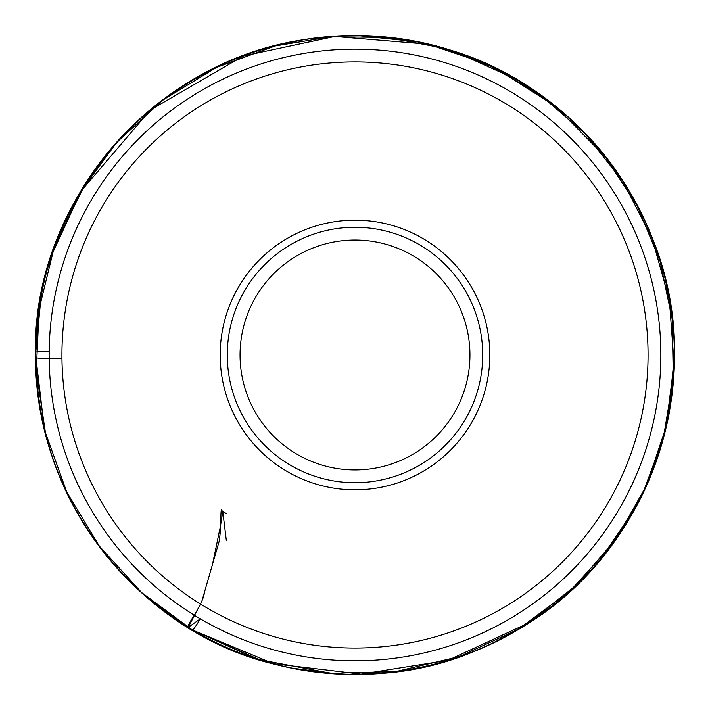 <?xml version="1.0" encoding="UTF-8"?>
<svg xmlns="http://www.w3.org/2000/svg" width="710" height="710" viewBox="0 0 710 710"><rect width="100%" height="100%" fill="white"/><g stroke="black" fill="none" stroke-linecap="round" stroke-linejoin="round"><path stroke-width="1.06" d="M49.15 354.991A305.85 305.85 0 0 1 355 49.141A305.85 305.85 0 0 1 660.85 354.991A305.85 305.85 0 0 1 355 660.841A305.85 305.85 0 0 1 49.15 354.991A305.85 305.85 0 0 0 507.925 619.865A305.85 305.85 0 0 0 507.925 90.117A305.85 305.85 0 0 0 49.15 354.991A305.85 305.85 0 0 0 507.925 619.865A305.85 305.85 0 0 0 507.925 90.117A305.85 305.85 0 0 0 49.15 354.991A305.85 305.85 0 0 1 355 49.141A305.85 305.85 0 0 1 660.85 354.991A305.85 305.85 0 0 1 355 660.841A305.85 305.85 0 0 1 49.15 354.991M240.051 354.991A114.949 114.949 0 0 1 412.474 255.44A114.949 114.949 0 0 1 412.474 454.542A114.949 114.949 0 0 1 240.051 354.991M227.271 354.991A127.729 127.729 0 0 1 418.864 244.373A127.729 127.729 0 0 1 418.864 465.609A127.729 127.729 0 0 1 227.271 354.991M200.309 618.836L188.123 627.454L201.729 601.654L212.565 564.157L220.446 526.208L222.798 511.44L226.357 540.709M61.956 351.432L61.956 358.55C48.697 358.887 39.875 358.603 35.5 357.689C35.243 306.755 46.372 258.44 68.906 212.76C94.164 162.51 130.045 121.57 176.559 89.957C242.394 46.682 314.468 29.27 392.79 37.719C487.22 48.733 571.763 102.959 620.726 177.571C638.929 204.897 652.632 234.318 661.818 265.842C681.36 335.333 678.29 403.812 652.605 471.271C617.789 556.178 558.06 616.342 473.401 651.753C408.57 677.038 342.406 681.218 274.912 664.303C145.364 634.323 35.695 506.407 35.5 357.689L35.509 357.538C35.394 294.384 52.194 236.111 85.928 182.71C116.236 135.832 155.978 99.196 205.172 72.811C264.679 41.748 327.763 30.122 394.423 37.932C442.41 44.038 486.803 60.101 527.583 86.114C584.179 123.034 625.377 172.716 651.177 235.161C671.616 286.263 678.6 339.131 672.139 393.784C662.67 465.866 632.557 527.947 581.818 580.017C530.148 631.172 468.307 661.773 396.295 671.82C333.274 679.639 273.101 669.885 215.778 642.559C164.605 617.496 122.91 581.481 90.694 534.488C54.83 480.945 36.441 421.962 35.509 357.538L35.509 357.441C35.66 282.615 58.681 215.654 104.592 156.573C159.164 89.655 229.197 50.153 314.69 38.038C376.717 30.521 436.011 40.044 492.562 66.625C557.439 98.264 606.509 146.109 639.79 210.169C667.285 264.972 678.414 322.917 673.186 384.003C667.072 446.874 644.582 503.212 605.728 553.019C551.022 620.291 480.741 659.945 394.875 671.997C331.037 679.621 270.253 669.273 212.53 640.961C139.95 603.695 88.297 547.268 57.572 471.688C43.23 434.955 35.873 396.872 35.509 357.441L35.509 355.151C35.855 295.857 51.377 245.953 71.16 208.332C88.004 175.84 109.739 147.076 136.355 122.04C158.215 101.557 182.434 84.472 209.033 70.796C239.971 54.954 272.569 44.402 306.844 39.148L341.137 35.793L358.133 35.509L350.385 35.527L357.308 35.509L418.838 41.934L410.078 40.284C429.408 43.39 464.207 52.895 487.823 64.415C543.984 90.463 589.087 129.406 623.131 181.254C646.144 216.949 661.516 255.618 669.237 297.259C673.107 320.095 674.855 340.383 674.482 358.124L674.465 350.376L674.5 355.284L668.057 418.829L669.716 410.069C668.066 420.329 664.986 433.153 660.495 448.56C651.345 478.274 638.228 506.008 621.144 531.763C605.39 555.451 586.824 576.653 565.444 595.388C507.836 642.736 447.22 668.678 383.604 673.213C370.46 674.234 359.881 674.66 351.867 674.473L338.989 674.092L291.162 668.048L299.931 669.707C287.923 667.764 273.377 664.152 256.292 658.862C218.902 646.632 184.946 628.243 154.425 603.678C111.621 568.861 79.768 525.933 58.85 474.866C43.381 436.446 35.598 396.535 35.509 355.151L41.215 294.836L39.893 302.247L35.509 354.334L44.579 430.597C38.473 405.508 35.447 379.939 35.509 353.891L35.509 352.657C36.698 279.509 59.782 214.083 104.743 156.369C158.428 90.569 227.253 51.271 311.22 38.5C345.104 33.849 378.874 34.586 412.519 40.71C456.077 48.777 496.272 65.116 533.103 89.726C589.415 128.155 629.779 179.195 654.185 242.847C707.701 378.581 652.747 544.836 530.503 621.987C477.688 656.253 419.796 673.754 356.846 674.491C324.585 674.651 293.017 670.054 262.141 660.708C221.032 648.132 183.917 628.137 150.804 600.731C75.269 535.278 36.84 452.589 35.509 352.657L35.509 352.435C32.509 209.698 145.293 64.956 301.502 40C353.074 31.426 403.759 35.118 453.557 51.067C548.102 80.061 634.571 162.519 663.868 273.252C684.12 353.873 675.192 431.13 637.092 505.014C610.928 553.72 574.692 593.169 528.382 623.362C462.698 664.817 391.29 680.988 314.166 671.873C241.125 661.782 178.583 630.604 126.549 578.357C66.429 515.052 36.077 439.738 35.509 352.435L35.5 352.293C33.237 206.69 147.565 65.116 299.114 40.399C368.162 28.711 434.165 38.18 497.133 68.835C549.54 95.184 591.732 132.947 623.717 182.115C665.155 248.074 681.165 319.722 671.731 397.041C659.137 482.667 619.111 552.593 551.643 606.828C505.6 642.426 453.743 664.098 396.056 671.864C332.031 679.736 271.025 669.53 213.053 641.236C149.091 608.843 100.935 560.643 68.604 496.645C46.274 451.116 35.234 402.996 35.5 352.293C36.565 351.61 41.127 351.308 49.176 351.379M489.829 354.991A134.829 134.829 0 0 1 287.586 471.759A134.829 134.829 0 0 1 287.586 238.232A134.829 134.829 0 0 1 489.829 354.991M648.07 354.991A293.07 293.07 0 0 0 208.465 101.184A293.07 293.07 0 0 0 208.465 608.798A293.07 293.07 0 0 0 648.07 354.991M226.188 513.49L222.186 511.093C220.056 504.544 221.68 527.867 219.07 541.677L204.507 592.051C203.024 605.142 187.404 623.46 187.848 627.285L192.472 630.054C193.599 629.495 196.209 625.75 200.291 618.827M288.801 42.431L304.963 39.44L275.986 45.422L287.346 42.68C291.207 41.721 275.445 45.813 288.801 42.431M664.542 275.862L670.559 304.945L664.542 275.862M405.161 670.533L434.138 664.533L405.161 670.533M187.848 627.285C123.664 586.913 78.801 531.027 53.25 459.627C32.323 397.964 30.042 335.617 46.39 272.578C73.929 177.056 132.504 107.716 222.106 64.566C281.737 37.772 343.817 29.607 408.348 40.071C501.642 57.519 574.141 106.056 625.821 185.674C655.898 234.291 672.024 287.151 674.216 344.27C675.964 430.047 648.478 505.103 591.776 569.455C528.843 636.542 451.409 671.509 359.482 674.349C297.818 674.882 240.61 659.191 187.848 627.285M187.99 627.365L163.034 610.36L188.061 627.4M191.336 629.371L150.875 600.642L192.135 629.85L254.881 658.241L191.336 629.371M192.357 629.974L141.645 592.601L99.249 545.999L66.758 492.039L45.458 432.754L36.245 371.17L39.121 308.974L53.924 248.491L80.239 192.055L150.174 110.139L243.308 56.01L334.738 36.467L427.926 44.162L485.773 63.572L538.801 93.738L585.022 133.56L622.874 181.432L652.073 238.303L669.37 299.842L674.065 363.591L666.042 427.021L646.615 485.329L616.271 538.775L576.129 585.306L527.841 623.336L447.966 660.318L361.044 674.109L273.634 663.735L192.357 629.974M192.472 630.054L141.689 592.655L99.24 545.999L66.713 491.959L45.413 432.594L36.245 371.25L39.068 309.294L53.729 249.024L79.822 192.747L116.804 142.275L162.963 100.004L216.426 67.477L275.196 45.955L331.011 36.725L387.589 37.453L443.155 48.085L495.979 68.337L555.539 106.385L605.186 156.715L637.447 206.326L660.025 261.031L672.139 318.95L673.355 378.119L663.433 437.626L642.514 494.204L611.212 545.759L570.663 590.418L518.398 629.184L459.397 656.608L396.065 671.509L331.02 673.284L259.257 659.634L192.472 630.054M51.732 254.934L55.149 245.048L85.218 183.925L109.988 150.112L81.916 189.268L51.732 254.934M537.532 92.832C511.848 75.003 484.344 61.291 455.03 51.715L517.031 79.689L559.879 109.97L537.532 92.832M641.698 495.873L617.664 536.813L600.021 559.87L635.024 508.724L645.772 487.229L658.285 455.021L641.698 495.873"/></g></svg>
